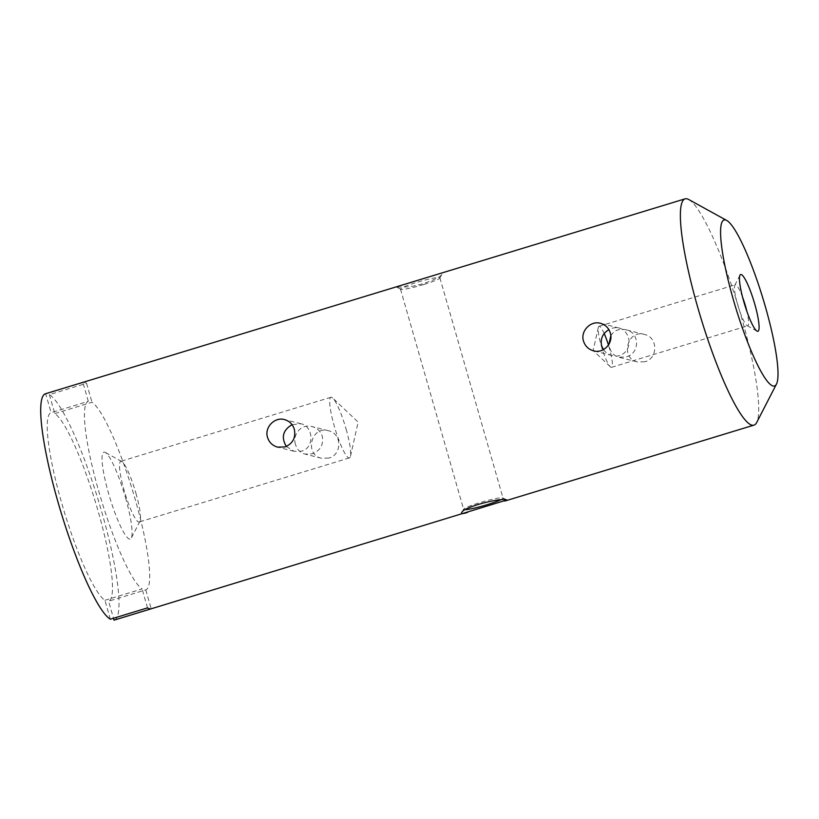 <?xml version="1.0" encoding="UTF-8"?>
<svg xmlns="http://www.w3.org/2000/svg" width="819" height="819" viewBox="0 0 819 819"><rect width="100%" height="100%" fill="white"/><g stroke="black" fill="none" stroke-linecap="round" stroke-linejoin="round"><path stroke-width="0.61" stroke-dasharray="4.09 3.07" d="M688.687 199.498A118.274 19.574 -106.9 0 1 738.257 306.275A118.274 19.574 -106.9 0 1 756.664 422.553M114.332 620.075A118.274 19.574 73.1 0 0 101.658 511.609A118.274 19.574 73.1 0 0 49.365 394.666L86.558 383.323A118.274 19.574 73.1 0 0 82.883 382.391L45.69 393.724A118.274 19.574 73.1 0 0 45.373 393.806M644.768 361.763L637.438 361.957C620.126 358.497 627.057 329.125 644.41 334.439C658.036 337.059 658.2 358.548 644.768 361.763M328.808 458.067L321.468 458.251C304.166 454.791 311.087 425.43 328.439 430.743C342.066 433.364 342.229 454.842 328.808 458.067M435.984 274.764C440.448 273.372 442.414 273.249 441.891 274.385C440.52 277.713 421.068 285.821 407.371 286.855L396.765 287.172L398.577 286.159M49.365 394.666L54.801 413.595A98.556 16.319 -106.9 0 1 98.249 511.599A98.556 16.319 -106.9 0 1 108.599 601.218L113.483 618.263M110.35 619.215L104.914 600.286A98.556 16.319 -106.9 0 1 61.466 502.272A98.556 16.319 -106.9 0 1 51.116 412.663L45.69 393.724M54.801 413.595L91.984 402.262A98.556 16.319 -106.9 0 1 135.442 500.266A98.556 16.319 -106.9 0 1 145.782 589.875L108.599 601.218M104.914 600.286L142.107 588.943A98.556 16.319 -106.9 0 1 98.659 490.939A98.556 16.319 -106.9 0 1 88.309 401.33L51.116 412.663M125.522 497.757A45.414 7.514 -106.9 0 1 131.306 538.063A45.414 7.514 -106.9 0 1 109.859 497.798A45.414 7.514 -106.9 0 1 105.201 452.405A45.414 7.514 -106.9 0 1 125.522 497.757M88.309 401.33L82.883 382.391M86.558 383.323L91.984 402.262M145.782 589.875L151.218 608.814M147.533 607.882L142.107 588.943M604.217 333.609A21.448 3.552 73.1 0 0 599.027 326.29A21.448 3.552 73.1 0 0 598.331 327.395A21.448 3.552 73.1 0 0 601.279 345.792A21.448 3.552 73.1 0 0 610.339 366.789A21.448 3.552 73.1 0 0 611.537 367.322A21.448 3.552 73.1 0 0 608.456 345.034M603.449 349.611C605.671 352.651 608.589 354.627 612.192 355.559C623.198 358.609 631.695 347.706 628.357 337.541C626.678 332.401 623.607 329.238 619.164 328.04C615.857 327.221 612.428 327.764 608.886 329.668M742.587 297.246A21.448 3.552 73.1 0 0 735.298 284.756A21.448 3.552 73.1 0 0 734.817 285.227A21.448 3.552 73.1 0 0 737.54 304.258A21.448 3.552 73.1 0 0 747.143 325.665A21.448 3.552 73.1 0 0 747.798 325.788A21.448 3.552 73.1 0 0 746.887 311.353M610.8 335.78C614.004 330.446 618.99 328.429 625.747 329.709C640.284 332.432 639.905 353.992 625.859 356.971L618.775 357.227C613.093 355.538 609.827 351.187 608.978 344.175M424.007 284.439A20.495 2.017 164 0 0 439.844 278.04A20.495 2.017 164 0 0 439.885 277.825A20.495 2.017 164 0 0 419.625 281.531A20.495 2.017 164 0 0 400.481 289.127A20.495 2.017 164 0 0 400.624 289.291A20.495 2.017 164 0 0 409.07 288.36A20.495 2.017 164 0 0 424.007 284.439M500.409 499.918A20.495 2.017 164 0 0 503.04 498.065A20.495 2.017 164 0 0 502.886 497.901A20.495 2.017 164 0 0 482.78 501.771A20.495 2.017 164 0 0 463.677 509.142A20.495 2.017 164 0 0 463.636 509.367A20.495 2.017 164 0 0 465.653 509.653M346.109 429.095A31.695 5.252 -106.9 0 1 350.46 456.285A31.695 5.252 -106.9 0 1 349.426 457.913A31.695 5.252 -106.9 0 1 335.166 429.125A31.695 5.252 -106.9 0 1 330.948 397.276A31.695 5.252 -106.9 0 1 332.719 398.054A31.695 5.252 -106.9 0 1 346.109 429.095M295.526 444.512C292.158 434.449 301.372 423.474 311.947 426.556C317.148 428.009 320.598 431.275 322.307 436.353C323.679 444.809 320.301 450.645 312.182 453.849L304.975 454.074C300.286 452.753 297.143 449.559 295.526 444.512M135.903 493.161A31.695 5.252 -106.9 0 1 139.947 521.293A31.695 5.252 -106.9 0 1 139.23 521.979A31.695 5.252 -106.9 0 1 124.969 493.192A31.695 5.252 -106.9 0 1 120.751 461.343A31.695 5.252 -106.9 0 1 121.724 461.517A31.695 5.252 -106.9 0 1 135.903 493.161M286.333 446.457L294.052 451.3L301.607 451.167C314.752 447.901 313.411 426.075 301.023 423.792L292.055 424.672M598.331 327.395L593.13 350.512L610.339 366.789M611.537 367.322L747.798 325.788M599.027 326.29L735.298 284.756M747.143 325.665L757.012 331.111M734.817 285.227L739.977 275.194M439.844 278.04L441.902 274.385M400.624 289.291L396.765 287.172M400.481 289.127L463.636 509.367M439.885 277.825L503.04 498.065M463.677 509.142L461.619 512.796M502.886 497.901L506.756 500.01M350.46 456.285L358.159 422.123L332.719 398.054M330.948 397.276L120.751 461.343M349.426 457.913L139.23 521.979M121.724 461.517L105.201 452.405M139.947 521.293L131.306 538.063M301.023 423.792L284.531 419.604M294.052 451.3L277.559 447.123M328.439 430.743L311.947 426.556M321.468 458.251L304.975 454.074M644.41 334.439L625.747 329.709M637.438 361.957L618.775 357.227M619.164 328.04L600.501 323.31M612.192 355.559L593.529 350.819"/><path stroke-width="1.23" d="M610.288 332.954C608.681 327.948 605.425 324.723 600.501 323.31C590.704 320.342 580.159 331.122 583.507 341.113C585.135 346.14 588.482 349.375 593.529 350.819C603.583 353.89 613.666 342.926 610.288 332.954M776.514 383.998L756.664 422.553A118.274 19.574 -106.9 0 1 754.012 425.112A118.274 19.574 -106.9 0 1 697.46 306.388A118.274 19.574 -106.9 0 1 685.053 198.853A118.274 19.574 -106.9 0 1 688.687 199.498L726.658 220.424A86.732 14.353 73.1 0 0 733.097 298.812A86.732 14.353 73.1 0 0 776.514 383.998A86.732 14.353 73.1 0 0 763.021 298.73A86.732 14.353 73.1 0 0 726.658 220.424M267.537 437.418C269.175 442.434 272.512 445.669 277.559 447.123L284.981 446.949C292.823 443.652 295.935 437.755 294.318 429.258C292.711 424.242 289.455 421.027 284.531 419.604C274.734 416.636 264.189 427.416 267.537 437.418M685.053 198.853L45.373 393.806A118.274 19.574 73.1 0 0 57.791 501.341A118.274 19.574 73.1 0 0 110.35 619.215L147.533 607.882A118.274 19.574 73.1 0 0 151.218 608.814L114.025 620.147A118.274 19.574 73.1 0 0 114.332 620.075L506.756 500.01C503.736 497.041 462.817 506.705 461.619 512.796C461.097 513.943 463.073 513.81 467.536 512.428M113.483 618.263L114.025 620.147M743.754 301.515A29.648 4.904 73.1 0 0 757.012 331.111A29.648 4.904 73.1 0 0 753.982 301.484A29.648 4.904 73.1 0 0 739.977 275.194A29.648 4.904 73.1 0 0 743.754 301.515M608.456 345.034A21.448 3.552 73.1 0 0 604.217 333.609M608.886 329.668C602.702 333.374 600.266 338.708 601.576 345.7L603.449 349.611M746.887 311.353A21.448 3.552 73.1 0 0 742.587 297.246M608.978 344.175L610.8 335.78M465.653 509.653A20.495 2.017 164 0 0 487.162 504.678A20.495 2.017 164 0 0 500.409 499.918M292.055 424.672C282.893 430.149 280.978 437.407 286.333 446.457M504.934 501.023L754.012 425.112"/></g></svg>
